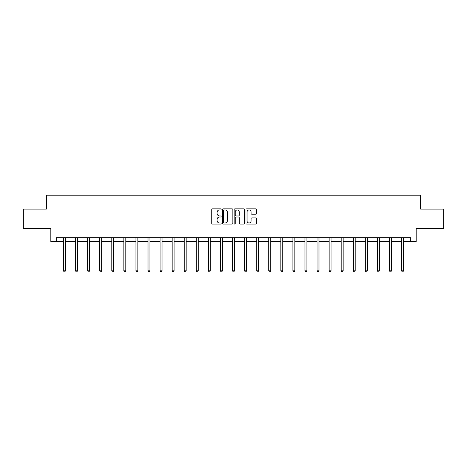 <?xml version="1.0" encoding="UTF-8"?>
<svg xmlns="http://www.w3.org/2000/svg" width="467" height="467" viewBox="0 0 467 467"><rect width="100%" height="100%" fill="white"/><g stroke="black" fill="none" stroke-linecap="round" stroke-linejoin="round"><path stroke-width="0.7" d="M221.119 209.397A0.531 0.531 0 0 0 220.582 208.866L212.514 208.866A0.759 0.759 0 0 0 211.749 209.625L211.749 223.302A0.759 0.759 0 0 0 212.514 224.061L220.582 224.061A0.531 0.531 0 0 0 221.119 223.53A0.531 0.531 0 0 0 220.582 222.998L219.537 222.998A2.428 2.428 0 0 1 217.108 220.564L217.108 219.426A2.428 2.428 0 0 1 219.537 216.997L220.582 216.997A0.531 0.531 0 0 0 221.119 216.466A0.531 0.531 0 0 0 220.582 215.929L219.537 215.929A2.428 2.428 0 0 1 217.108 213.501L217.108 212.362A2.428 2.428 0 0 1 219.537 209.928L220.582 209.928A0.531 0.531 0 0 0 221.119 209.397M255.706 214.225A0.759 0.759 0 0 0 256.465 213.46L256.465 209.625A0.759 0.759 0 0 0 255.706 208.866L246.739 208.866A0.759 0.759 0 0 0 245.981 209.625L245.981 223.302A0.759 0.759 0 0 0 246.739 224.061L255.706 224.061A0.759 0.759 0 0 0 256.465 223.302L256.465 218.667A0.759 0.759 0 0 0 255.706 217.908L251.865 217.908A0.759 0.759 0 0 0 251.106 218.667L251.106 220.967A2.031 2.031 0 0 1 249.074 222.998A2.031 2.031 0 0 1 247.043 220.967L247.043 211.96A2.031 2.031 0 0 1 249.074 209.928A2.031 2.031 0 0 1 251.106 211.96L251.106 213.46A0.759 0.759 0 0 0 251.865 214.225L255.706 214.225M56.244 241.62L56.244 237.75L410.756 237.75L410.756 241.62L416.173 241.62L416.173 228.462L443.65 228.462L443.65 209.111L420.586 209.111L420.586 195.177L46.414 195.177L46.414 209.111L23.35 209.111L23.35 228.462L50.827 228.462L50.827 241.62L63.483 241.62M232.835 209.625A0.759 0.759 0 0 0 232.076 208.866L223.109 208.866A0.759 0.759 0 0 0 222.35 209.625L222.35 223.302A0.759 0.759 0 0 0 223.109 224.061L232.076 224.061A0.759 0.759 0 0 0 232.835 223.302L232.835 209.625M234.924 208.866L243.891 208.866A0.759 0.759 0 0 1 244.65 209.625L244.65 223.302A0.759 0.759 0 0 1 243.891 224.061L240.056 224.061A0.759 0.759 0 0 1 239.291 223.302L239.291 217.756A0.759 0.759 0 0 0 238.532 216.997L235.987 216.997A0.759 0.759 0 0 0 235.228 217.756L235.228 223.53A0.531 0.531 0 0 1 234.697 224.061A0.531 0.531 0 0 1 234.165 223.53L234.165 209.625A0.759 0.759 0 0 1 234.924 208.866M65.421 241.62L75.561 241.62M77.493 241.62L87.633 241.62M89.571 241.62L99.71 241.62M101.643 241.62L111.782 241.62M113.72 241.62L123.86 241.62M125.792 241.62L135.932 241.62M137.87 241.62L148.01 241.62M149.942 241.62L160.082 241.62M162.02 241.62L172.16 241.62M174.092 241.62L184.232 241.62M186.17 241.62L196.309 241.62M198.242 241.62L208.381 241.62M210.319 241.62L220.459 241.62M222.391 241.62L232.531 241.62M234.469 241.62L244.609 241.62M246.541 241.62L256.681 241.62M258.619 241.62L268.758 241.62M270.691 241.62L280.83 241.62M282.768 241.62L292.908 241.62M294.84 241.62L304.98 241.62M306.918 241.62L317.058 241.62M318.99 241.62L329.13 241.62M331.068 241.62L341.208 241.62M343.14 241.62L353.28 241.62M355.218 241.62L365.357 241.62M367.29 241.62L377.429 241.62M379.367 241.62L389.507 241.62M391.439 241.62L401.579 241.62M403.517 241.62L410.756 241.62M223.944 209.928A0.531 0.531 0 0 0 223.413 210.459L223.413 222.467A0.531 0.531 0 0 0 223.944 222.998L225.047 222.998A2.428 2.428 0 0 0 227.482 220.564L227.482 212.362A2.428 2.428 0 0 0 225.047 209.928L223.944 209.928M239.291 212A2.031 2.031 0 0 0 237.259 209.969A2.031 2.031 0 0 0 235.228 212L235.228 215.17A0.759 0.759 0 0 0 235.987 215.929L238.532 215.929A0.759 0.759 0 0 0 239.291 215.17L239.291 212M65.52 237.75L65.473 237.861A0.776 0.776 0 0 0 65.421 238.152L65.421 270.813L63.483 270.813L63.483 238.152A0.776 0.776 0 0 0 63.43 237.861L63.384 237.75M65.421 270.813L64.837 271.823L64.067 271.823L63.483 270.813M77.598 237.75L77.551 237.861A0.776 0.776 0 0 0 77.493 238.152L77.493 270.813L75.561 270.813L75.561 238.152A0.776 0.776 0 0 0 75.502 237.861L75.456 237.75M77.493 270.813L76.915 271.823L76.139 271.823L75.561 270.813M89.67 237.75L89.623 237.861A0.776 0.776 0 0 0 89.571 238.152L89.571 270.813L87.633 270.813L87.633 238.152A0.776 0.776 0 0 0 87.58 237.861L87.533 237.75M89.571 270.813L88.987 271.823L88.216 271.823L87.633 270.813M101.748 237.75L101.701 237.861A0.776 0.776 0 0 0 101.643 238.152L101.643 270.813L99.71 270.813L99.71 238.152A0.776 0.776 0 0 0 99.652 237.861L99.605 237.75M101.643 270.813L101.065 271.823L100.288 271.823L99.71 270.813M113.82 237.75L113.773 237.861A0.776 0.776 0 0 0 113.72 238.152L113.72 270.813L111.782 270.813L111.782 238.152A0.776 0.776 0 0 0 111.73 237.861L111.683 237.75M113.72 270.813L113.137 271.823L112.366 271.823L111.782 270.813M125.897 237.75L125.851 237.861A0.776 0.776 0 0 0 125.792 238.152L125.792 270.813L123.86 270.813L123.86 238.152A0.776 0.776 0 0 0 123.802 237.861L123.755 237.75M125.792 270.813L125.214 271.823L124.438 271.823L123.86 270.813M137.969 237.75L137.923 237.861A0.776 0.776 0 0 0 137.87 238.152L137.87 270.813L135.932 270.813L135.932 238.152A0.776 0.776 0 0 0 135.879 237.861L135.833 237.75M137.87 270.813L137.286 271.823L136.516 271.823L135.932 270.813M150.047 237.75L150 237.861A0.776 0.776 0 0 0 149.942 238.152L149.942 270.813L148.01 270.813L148.01 238.152A0.776 0.776 0 0 0 147.951 237.861L147.905 237.75M149.942 270.813L149.364 271.823L148.588 271.823L148.01 270.813M162.119 237.75L162.072 237.861A0.776 0.776 0 0 0 162.02 238.152L162.02 270.813L160.082 270.813L160.082 238.152A0.776 0.776 0 0 0 160.029 237.861L159.983 237.75M162.02 270.813L161.436 271.823L160.666 271.823L160.082 270.813M174.197 237.75L174.15 237.861A0.776 0.776 0 0 0 174.092 238.152L174.092 270.813L172.16 270.813L172.16 238.152A0.776 0.776 0 0 0 172.101 237.861L172.054 237.75M174.092 270.813L173.514 271.823L172.737 271.823L172.16 270.813M186.269 237.75L186.222 237.861A0.776 0.776 0 0 0 186.17 238.152L186.17 270.813L184.232 270.813L184.232 238.152A0.776 0.776 0 0 0 184.179 237.861L184.132 237.75M186.17 270.813L185.586 271.823L184.815 271.823L184.232 270.813M198.347 237.75L198.3 237.861A0.776 0.776 0 0 0 198.242 238.152L198.242 270.813L196.309 270.813L196.309 238.152A0.776 0.776 0 0 0 196.251 237.861L196.204 237.75M198.242 270.813L197.664 271.823L196.887 271.823L196.309 270.813M210.419 237.75L210.372 237.861A0.776 0.776 0 0 0 210.319 238.152L210.319 270.813L208.381 270.813L208.381 238.152A0.776 0.776 0 0 0 208.329 237.861L208.282 237.75M210.319 270.813L209.736 271.823L208.965 271.823L208.381 270.813M222.496 237.75L222.45 237.861A0.776 0.776 0 0 0 222.391 238.152L222.391 270.813L220.459 270.813L220.459 238.152A0.776 0.776 0 0 0 220.401 237.861L220.354 237.75M222.391 270.813L221.813 271.823L221.037 271.823L220.459 270.813M234.568 237.75L234.522 237.861A0.776 0.776 0 0 0 234.469 238.152L234.469 270.813L232.531 270.813L232.531 238.152A0.776 0.776 0 0 0 232.478 237.861L232.432 237.75M234.469 270.813L233.885 271.823L233.115 271.823L232.531 270.813M246.646 237.75L246.599 237.861A0.776 0.776 0 0 0 246.541 238.152L246.541 270.813L244.609 270.813L244.609 238.152A0.776 0.776 0 0 0 244.55 237.861L244.504 237.75M246.541 270.813L245.963 271.823L245.187 271.823L244.609 270.813M258.718 237.75L258.671 237.861A0.776 0.776 0 0 0 258.619 238.152L258.619 270.813L256.681 270.813L256.681 238.152A0.776 0.776 0 0 0 256.628 237.861L256.581 237.75M258.619 270.813L258.035 271.823L257.264 271.823L256.681 270.813M270.796 237.75L270.749 237.861A0.776 0.776 0 0 0 270.691 238.152L270.691 270.813L268.758 270.813L268.758 238.152A0.776 0.776 0 0 0 268.7 237.861L268.653 237.75M270.691 270.813L270.113 271.823L269.336 271.823L268.758 270.813M282.868 237.75L282.821 237.861A0.776 0.776 0 0 0 282.768 238.152L282.768 270.813L280.83 270.813L280.83 238.152A0.776 0.776 0 0 0 280.778 237.861L280.731 237.75M282.768 270.813L282.185 271.823L281.414 271.823L280.83 270.813M294.946 237.75L294.899 237.861A0.776 0.776 0 0 0 294.84 238.152L294.84 270.813L292.908 270.813L292.908 238.152A0.776 0.776 0 0 0 292.85 237.861L292.803 237.75M294.84 270.813L294.263 271.823L293.486 271.823L292.908 270.813M307.017 237.75L306.971 237.861A0.776 0.776 0 0 0 306.918 238.152L306.918 270.813L304.98 270.813L304.98 238.152A0.776 0.776 0 0 0 304.928 237.861L304.881 237.75M306.918 270.813L306.334 271.823L305.564 271.823L304.98 270.813M319.095 237.75L319.049 237.861A0.776 0.776 0 0 0 318.99 238.152L318.99 270.813L317.058 270.813L317.058 238.152A0.776 0.776 0 0 0 317 237.861L316.953 237.75M318.99 270.813L318.412 271.823L317.636 271.823L317.058 270.813M331.167 237.75L331.121 237.861A0.776 0.776 0 0 0 331.068 238.152L331.068 270.813L329.13 270.813L329.13 238.152A0.776 0.776 0 0 0 329.077 237.861L329.031 237.75M331.068 270.813L330.484 271.823L329.714 271.823L329.13 270.813M343.245 237.75L343.198 237.861A0.776 0.776 0 0 0 343.14 238.152L343.14 270.813L341.208 270.813L341.208 238.152A0.776 0.776 0 0 0 341.149 237.861L341.103 237.75M343.14 270.813L342.562 271.823L341.786 271.823L341.208 270.813M355.317 237.75L355.27 237.861A0.776 0.776 0 0 0 355.218 238.152L355.218 270.813L353.28 270.813L353.28 238.152A0.776 0.776 0 0 0 353.227 237.861L353.18 237.75M355.218 270.813L354.634 271.823L353.863 271.823L353.28 270.813M367.395 237.75L367.348 237.861A0.776 0.776 0 0 0 367.29 238.152L367.29 270.813L365.357 270.813L365.357 238.152A0.776 0.776 0 0 0 365.299 237.861L365.252 237.75M367.29 270.813L366.712 271.823L365.935 271.823L365.357 270.813M379.467 237.75L379.42 237.861A0.776 0.776 0 0 0 379.367 238.152L379.367 270.813L377.429 270.813L377.429 238.152A0.776 0.776 0 0 0 377.377 237.861L377.33 237.75M379.367 270.813L378.784 271.823L378.013 271.823L377.429 270.813M391.544 237.75L391.498 237.861A0.776 0.776 0 0 0 391.439 238.152L391.439 270.813L389.507 270.813L389.507 238.152A0.776 0.776 0 0 0 389.449 237.861L389.402 237.75M391.439 270.813L390.861 271.823L390.085 271.823L389.507 270.813M403.616 237.75L403.57 237.861A0.776 0.776 0 0 0 403.517 238.152L403.517 270.813L401.579 270.813L401.579 238.152A0.776 0.776 0 0 0 401.527 237.861L401.48 237.75M403.517 270.813L402.933 271.823L402.163 271.823L401.579 270.813"/></g></svg>
